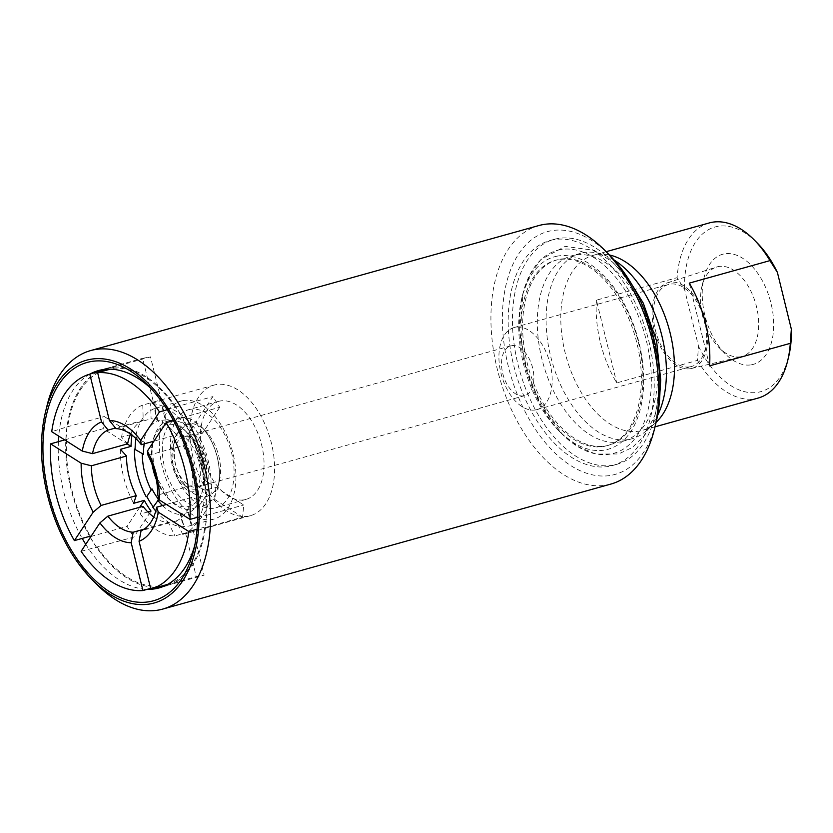 <?xml version="1.0" encoding="UTF-8"?>
<svg xmlns="http://www.w3.org/2000/svg" width="833" height="833" viewBox="0 0 833 833"><rect width="100%" height="100%" fill="white"/><g stroke="black" fill="none" stroke-linecap="round" stroke-linejoin="round"><path stroke-width="0.62" stroke-dasharray="4.17 3.12" d="M709.57 365.864L689.255 283.137M596.418 300.172A90.912 53.291 -105.6 0 0 616.732 382.899L697.44 360.387L698.512 346.247L684.559 289.426L677.125 277.66L596.418 300.172L616.732 382.899M609.402 254.981A90.912 53.291 -105.6 0 0 607.601 254.638A90.912 53.291 -105.6 0 0 595.98 254.679A90.912 53.291 -105.6 0 0 593.221 255.314A90.912 53.291 -105.6 0 0 566.315 357.201A90.912 53.291 -105.6 0 0 642.066 430.442A90.912 53.291 -105.6 0 0 654.728 423.581A90.912 53.291 -105.6 0 0 656.092 422.352M709.279 222.942A90.912 53.291 -105.6 0 0 677.125 277.66M697.44 360.387A90.912 53.291 -105.6 0 0 758.134 398.07M757.02 242.757A85.466 50.105 -105.6 0 0 684.559 289.426M143.422 441.927L135.602 436.971L143.422 441.927A48.72 28.561 -105.6 0 1 157.333 420.894L154.324 408.649L154.959 408.472L158.166 421.519L157.333 420.894M64.703 439.907L103.146 428.672L127.241 443.958M197.64 517.251L206.553 515.346L205.418 527.508L242.59 517.137L243.715 504.985L215.757 487.243L205.137 490.2L192.892 485.243L157.781 495.041M206.553 515.346L243.715 504.985M203.346 479.371L211.686 484.66L203.346 479.371A47.908 28.083 -105.6 0 1 202.221 491.532L210.562 496.812L202.221 491.532M147.857 511.951L140.423 514.034L142.995 506.349M81.124 551.321L133.832 537.098L151.044 511.066M90.943 536.473L127.085 526.383L133.832 537.098M139.736 507.255L127.085 526.383M96.659 547.468L90.318 537.4M167.194 409.753L175.742 406.941L182.489 417.656L173.524 420.582M182.489 417.656L219.662 407.295L212.915 396.581L195.755 422.539L185.134 425.496L176.409 434.899L153.959 441.157M148.045 455.401L183.156 445.603L191.871 436.211L202.492 433.254L219.662 407.295M199.982 437.044L194.86 444.801L199.982 437.044A61.236 35.902 74.4 0 0 193.246 426.329L188.112 434.087L193.246 426.329M175.742 406.941L212.915 396.581M202.492 433.254A67.775 39.734 -105.6 0 0 195.755 422.539M166.454 504.465L191.767 497.395L204.012 502.361L214.633 499.394A67.775 39.734 -105.6 0 0 215.757 487.243M214.633 499.394L242.59 517.137M152.908 507.453L153.543 507.276A61.236 35.902 74.4 0 1 153.272 506.901M153.543 507.276L158.676 499.519M211.686 484.66A61.236 35.902 74.4 0 1 210.562 496.812M194.86 444.801A47.908 28.083 -105.6 0 0 188.112 434.087M144.567 442.073A47.908 28.083 -105.6 0 0 144.234 443.874M135.935 438.595A61.236 35.902 74.4 0 1 136.237 436.794M131.145 434.493L132.166 434.212A67.775 39.734 -105.6 0 0 132.01 435.149M132.166 434.212L104.271 416.521L103.146 428.672M127.636 443.843L121.545 437.169L130.323 434.722M65.984 439.043L67.109 426.881L51.729 431.681M67.109 426.881L104.271 416.521M205.418 527.508L204.793 527.102L197.057 529.257M192.61 426.506A61.236 35.902 -105.6 0 0 162.185 407.212L165.194 419.447L166.027 420.071A47.908 28.083 -105.6 0 0 161.977 420.321A47.908 28.083 -105.6 0 0 158.166 421.519M187.789 433.785A48.72 28.561 -105.6 0 0 183.624 429.037A48.72 28.561 -105.6 0 0 165.194 419.447M155.761 511.035A61.236 35.902 -105.6 0 0 183.333 526.748L180.324 514.513L180.761 513.534A47.908 28.083 -105.6 0 0 188.633 512.087L188.185 513.066A48.72 28.561 -105.6 0 0 201.701 493.823A48.72 28.561 -105.6 0 0 202.096 492.032M188.185 513.066L191.194 525.311A61.236 35.902 -105.6 0 0 209.916 496.989M211.041 484.837A61.236 35.902 -105.6 0 0 199.347 437.221M203.221 479.87A48.72 28.561 -105.6 0 0 194.537 444.499M162.529 505.558A48.72 28.561 -105.6 0 0 180.324 514.513M156.302 479.506A42.327 24.813 -105.6 0 0 168.308 498.55A42.327 24.813 -105.6 0 0 202.888 488.909A42.327 24.813 -105.6 0 0 187.196 432.629A42.327 24.813 -105.6 0 0 167.662 424.528A42.327 24.813 -105.6 0 0 152.814 441.48M152.293 443.677A42.327 24.813 -105.6 0 0 152.189 464.783M120.421 449.331A67.775 39.734 -105.6 0 0 133.676 503.319M140.423 514.034A67.775 39.734 -105.6 0 0 174.909 535.911L185.53 532.953A67.775 39.734 -105.6 0 0 191.611 532.079A67.775 39.734 -105.6 0 0 193.402 531.506L182.781 534.463A67.775 39.734 -105.6 0 0 204.012 502.361M153.699 516.949A53.073 31.113 -105.6 0 0 168.308 522.416L174.909 535.911M144.026 529.184L168.308 522.416M97.044 546.875A111.726 65.495 -105.6 0 0 158.874 586.099L150.638 588.39M66.536 439.397A111.726 65.495 -105.6 0 0 90.308 536.16M105.718 369.685A111.726 65.495 -105.6 0 0 67.66 427.235M175.399 407.462A111.726 65.495 -105.6 0 0 113.58 368.248L110.352 369.144M167.766 584.339A111.726 65.495 -105.6 0 0 204.793 527.102M205.918 514.95A111.726 65.495 -105.6 0 0 182.146 418.176M216.08 384.638A67.775 39.734 -105.6 0 0 214.019 385.106A67.775 39.734 -105.6 0 0 193.964 461.066A67.775 39.734 -105.6 0 0 250.441 515.669A67.775 39.734 -105.6 0 0 270.964 441.459A67.775 39.734 -105.6 0 0 216.08 384.638M185.134 425.496A67.775 39.734 -105.6 0 0 150.638 403.62L161.258 400.652A67.775 39.734 -105.6 0 0 157.25 401.048A67.775 39.734 -105.6 0 0 155.188 401.527A67.775 39.734 -105.6 0 0 153.397 402.1L142.776 405.067A67.775 39.734 -105.6 0 0 121.545 437.169M205.137 490.2A67.775 39.734 -105.6 0 0 191.871 436.211M176.409 434.899A53.073 31.113 -105.6 0 0 151.096 418.832L150.638 403.62M115.974 428.631L151.096 418.832M182.781 534.463L176.179 520.969L141.069 530.767M176.179 520.969A53.073 31.113 -105.6 0 0 191.767 497.395M192.892 485.243A53.073 31.113 -105.6 0 0 183.156 445.603M166.787 584.86L166.954 585.526L164.486 585.974M166.954 585.526L204.116 575.155L193.402 531.506M166.777 584.818L196.255 576.603L204.116 575.155M105.614 369.279L105.468 368.696L113.34 367.249L150.513 356.888L142.641 358.325L153.397 402.1M105.468 368.696L142.641 358.325M180.761 513.534L183.968 526.571L183.333 526.748M142.776 405.067L143.224 420.269L115.485 428.016M113.34 367.249L113.58 368.248M161.258 400.652L150.513 356.888M166.027 420.071L162.831 407.035L162.185 407.212M191.194 525.311L191.829 525.134L188.633 512.087M191.829 525.134A61.236 35.902 74.4 0 1 189.851 525.79A61.236 35.902 74.4 0 1 183.968 526.571M154.959 408.472A61.236 35.902 74.4 0 1 156.937 407.816A61.236 35.902 74.4 0 1 158.801 407.389A61.236 35.902 74.4 0 1 162.831 407.035M159.041 586.796L158.874 586.099M185.53 532.953L196.255 576.603M143.224 420.269A53.073 31.113 -105.6 0 0 130.583 434.087M162.768 586.692A112.819 66.14 -105.6 0 0 166.538 585.838A112.819 66.14 -105.6 0 0 200.711 462.294A112.819 66.14 -105.6 0 0 109.342 367.707A112.819 66.14 -105.6 0 0 105.916 368.498A112.819 66.14 -105.6 0 0 102.251 369.727M97.367 372.018A112.819 66.14 -105.6 0 0 89.641 536.348M90.276 537.472A112.819 66.14 -105.6 0 0 157.406 587.255M154.324 408.649A61.236 35.902 -105.6 0 0 135.602 436.971M183.031 400.631A61.236 35.902 -105.6 0 0 181.167 401.058A61.236 35.902 -105.6 0 0 163.039 469.687A61.236 35.902 -105.6 0 0 214.081 519.032A61.236 35.902 -105.6 0 0 232.626 451.965A61.236 35.902 -105.6 0 0 183.031 400.631M523.863 395.842A25.854 15.161 74.4 0 1 502.924 374.163A25.854 15.161 74.4 0 1 510.754 345.851A25.854 15.161 74.4 0 1 511.535 345.674A25.854 15.161 74.4 0 1 532.485 367.353A25.854 15.161 74.4 0 1 524.655 395.665A25.854 15.161 74.4 0 1 523.863 395.842M535.702 409.898A42.598 24.969 74.4 0 1 501.206 374.184A42.598 24.969 74.4 0 1 514.107 327.536A42.598 24.969 74.4 0 1 549.603 361.855A42.598 24.969 74.4 0 1 536.993 409.597A42.598 24.969 74.4 0 1 535.702 409.898M751.574 364.771A57.154 33.507 -105.6 0 0 762.278 280.638A57.154 33.507 -105.6 0 0 704 277.826A57.154 33.507 -105.6 0 0 725.199 353.838A57.154 33.507 -105.6 0 0 751.574 364.771M740.704 356.743A46.492 27.25 74.4 0 1 719.254 347.85A46.492 27.25 74.4 0 1 702.011 286.031A46.492 27.25 74.4 0 1 716.547 267.039A46.492 27.25 74.4 0 1 718.546 266.529A46.492 27.25 74.4 0 1 756.333 306.023A46.492 27.25 74.4 0 1 741.526 356.576A46.492 27.25 74.4 0 1 740.704 356.743M690.12 366.822A42.598 24.969 -105.6 0 0 691.411 366.52A42.598 24.969 -105.6 0 0 704.312 319.872A42.598 24.969 -105.6 0 0 669.815 284.168A42.598 24.969 -105.6 0 0 668.524 284.459A42.598 24.969 -105.6 0 0 655.623 331.107A42.598 24.969 -105.6 0 0 690.12 366.822M690.567 368.665A44.503 26.083 74.4 0 1 654.655 331.846A44.503 26.083 74.4 0 1 667.441 282.793A44.503 26.083 74.4 0 1 705.093 318.487A44.503 26.083 74.4 0 1 691.348 368.509A44.503 26.083 74.4 0 1 690.567 368.665M557.392 256.106A99.918 58.57 -105.6 0 0 521.854 297.995A99.918 58.57 -105.6 0 0 558.912 430.859A99.918 58.57 -105.6 0 0 643.68 378.953A99.918 58.57 -105.6 0 0 557.392 256.106M558.277 259.688A96.212 56.405 -105.6 0 0 555.351 260.365A96.212 56.405 -105.6 0 0 526.883 368.196A96.212 56.405 -105.6 0 0 607.059 445.717A96.212 56.405 -105.6 0 0 636.204 340.353A96.212 56.405 -105.6 0 0 558.277 259.688M609.319 254.898A126.022 73.877 -105.6 0 0 551.175 230.772A126.022 73.877 -105.6 0 0 527.56 416.281A126.022 73.877 -105.6 0 0 656.071 422.466M553.383 239.748A116.766 68.452 -105.6 0 0 549.832 240.57A116.766 68.452 -105.6 0 0 515.273 371.435A116.766 68.452 -105.6 0 0 612.578 465.512A116.766 68.452 -105.6 0 0 647.949 337.646A116.766 68.452 -105.6 0 0 553.383 239.748M698.512 346.247A85.466 50.105 -105.6 0 0 788.726 356.399M614.202 260.094A96.212 56.405 -105.6 0 0 595.626 252.659A96.212 56.405 -105.6 0 0 583.329 252.701A96.212 56.405 -105.6 0 0 580.414 253.378A96.212 56.405 -105.6 0 0 551.935 361.21A96.212 56.405 -105.6 0 0 632.112 438.731A96.212 56.405 -105.6 0 0 645.513 431.463A96.212 56.405 -105.6 0 0 657.549 415.49M574.531 255.158A96.212 56.405 -105.6 0 0 571.615 255.835A96.212 56.405 -105.6 0 0 543.137 363.667A96.212 56.405 -105.6 0 0 623.313 441.188A96.212 56.405 -105.6 0 0 652.458 335.824A96.212 56.405 -105.6 0 0 574.531 255.158M559.849 259.25A96.212 56.405 74.4 0 1 637.776 339.916A96.212 56.405 74.4 0 1 608.631 445.28A96.212 56.405 74.4 0 1 528.455 367.759A96.212 56.405 74.4 0 1 556.923 259.927A96.212 56.405 74.4 0 1 559.849 259.25M538.784 225.566A134.186 78.656 -105.6 0 0 499.071 375.954A134.186 78.656 -105.6 0 0 610.891 484.067M46.96 405.91A134.186 78.656 -105.6 0 0 96.732 584.35M89.933 374.09A112.819 66.14 -105.6 0 0 58.747 436.138M58.393 441.667A112.819 66.14 -105.6 0 0 82.207 538.43M85.737 544.334A112.819 66.14 -105.6 0 0 147.233 589.337M194.755 545.417A112.819 66.14 -105.6 0 0 195.807 541.398A112.819 66.14 -105.6 0 0 153.959 391.375A112.819 66.14 -105.6 0 0 150.971 388.48M220.099 401.006A50.896 29.832 -105.6 0 0 218.558 401.36A50.896 29.832 -105.6 0 0 203.491 458.41A50.896 29.832 -105.6 0 0 245.912 499.415A50.896 29.832 -105.6 0 0 261.323 443.677A50.896 29.832 -105.6 0 0 220.099 401.006M190.153 409.357A50.896 29.832 -105.6 0 0 188.602 409.721A50.896 29.832 -105.6 0 0 173.545 466.761A50.896 29.832 -105.6 0 0 215.955 507.776A50.896 29.832 -105.6 0 0 231.376 452.038A50.896 29.832 -105.6 0 0 190.153 409.357M169.432 420.634A45.596 26.729 -105.6 0 0 153.22 439.762A45.596 26.729 -105.6 0 0 170.13 500.383A45.596 26.729 -105.6 0 0 208.812 476.705A45.596 26.729 -105.6 0 0 169.432 420.634M179.949 417.708A45.596 26.729 -105.6 0 0 171.411 484.827A45.596 26.729 -105.6 0 0 217.902 487.066A45.596 26.729 -105.6 0 0 200.992 426.434A45.596 26.729 -105.6 0 0 179.949 417.708M188.185 423.789A37.516 21.991 -105.6 0 0 174.836 439.522A37.516 21.991 -105.6 0 0 188.758 489.398A37.516 21.991 -105.6 0 0 219.412 480.849A37.516 21.991 -105.6 0 0 205.491 430.963A37.516 21.991 -105.6 0 0 188.185 423.789M182.76 435.68A27.51 16.119 -105.6 0 0 172.972 447.206A27.51 16.119 -105.6 0 0 183.177 483.786A27.51 16.119 -105.6 0 0 205.657 477.517A27.51 16.119 -105.6 0 0 195.453 440.938A27.51 16.119 -105.6 0 0 182.76 435.68M184.437 436.919A25.854 15.161 -105.6 0 0 183.656 437.096A25.854 15.161 -105.6 0 0 176.002 466.074A25.854 15.161 -105.6 0 0 197.546 486.909A25.854 15.161 -105.6 0 0 205.959 476.247A25.854 15.161 -105.6 0 0 196.369 441.865A25.854 15.161 -105.6 0 0 184.437 436.919M557.631 238.571A116.766 68.452 -105.6 0 0 554.08 239.383A116.766 68.452 -105.6 0 0 519.521 370.248A116.766 68.452 -105.6 0 0 616.826 464.325A116.766 68.452 -105.6 0 0 652.197 336.459A116.766 68.452 -105.6 0 0 557.631 238.571M560.349 249.64A105.354 61.767 -105.6 0 0 522.874 293.82A105.354 61.767 -105.6 0 0 561.952 433.91A105.354 61.767 -105.6 0 0 651.333 379.182A105.354 61.767 -105.6 0 0 560.349 249.64M606.153 251.701L593.221 255.314M655.009 426.84L642.066 430.442M187.196 432.629L183.624 429.037M202.888 488.909L201.701 493.823M214.019 385.106L155.188 401.527M250.441 515.669L191.611 532.079M181.167 401.058L156.937 407.816M214.081 519.032L189.851 525.79M719.254 347.85L725.199 353.838M702.011 286.031L704 277.826M536.993 409.597L691.411 366.52M514.107 327.536L668.524 284.459M691.348 368.509L741.526 356.576M667.441 282.793L716.547 267.039M607.601 254.638L595.626 252.659M654.728 423.581L645.513 431.463M580.414 253.378L571.615 255.835M632.112 438.731L623.313 441.188M556.923 259.927L555.351 260.365M608.631 445.28L607.059 445.717M153.959 391.375L147.889 385.273M195.807 541.398L193.777 549.77M105.916 368.498L98.481 370.57M166.538 585.838L159.103 587.911M218.558 401.36L188.602 409.721M245.912 499.415L215.955 507.776M168.308 498.55L170.13 500.383L155.344 475.091M152.606 442.271L152.835 441.469M219.412 480.849L217.902 487.066C222.817 467.959 215.445 440.719 200.992 426.434L205.491 430.963M178.023 435.076C177.117 434.295 169.797 438.679 171.025 457.65C172.306 477.09 187.258 493.219 191.705 491.772C193.495 491.928 197.713 492.522 200.159 477.778C200.857 468.948 199.139 460.014 195.016 450.976C190.445 442.333 185.926 437.21 181.49 435.607L178.023 435.076M152.481 443.395L153.657 469.052M183.177 483.786L188.758 489.398M172.972 447.206L174.836 439.522M196.369 441.865L195.453 440.938M205.959 476.247L205.657 477.517M510.754 345.851L183.656 437.096M524.655 395.665L197.546 486.909M659.944 392.124L654.8 415.584L645.023 434.836L632.309 447.519L618.565 453.954L595.803 454.089L578.56 446.884L562.4 434.201L541.169 405.952L526.321 370.446L519.625 330.347L523.134 293.195L530.236 274.369L540.94 259.49L565.118 246.381L594.116 250.306L612.109 261.687L628.353 278.857M554.08 239.383L549.832 240.57M616.826 464.325L612.578 465.512M558.912 430.859L561.952 433.91M521.854 297.995L522.874 293.82"/><path stroke-width="1.25" d="M709.57 365.864A90.912 53.291 -105.6 0 0 689.255 283.137L769.963 260.625L777.397 272.391L791.35 329.202L790.288 343.342L709.57 365.864M769.963 260.625A90.912 53.291 -105.6 0 0 753.99 239.696A90.912 53.291 -105.6 0 0 712.038 222.296A90.912 53.291 -105.6 0 0 709.279 222.942L606.153 251.701M656.092 422.352A90.912 53.291 -105.6 0 0 668.972 328.556A90.912 53.291 -105.6 0 0 609.402 254.981M655.009 426.84L758.134 398.07A90.912 53.291 -105.6 0 0 787.706 360.585A90.912 53.291 -105.6 0 0 790.288 343.342M777.397 272.391A85.466 50.105 -105.6 0 0 757.02 242.757L753.99 239.696M143.443 454.235L134.467 449.122L143.443 454.235A47.908 28.083 -105.6 0 1 144.234 443.874M127.241 443.958L131.041 446.363L120.421 449.331L126.512 456.005L91.401 465.803L81.165 463.221L50.605 443.843L64.703 439.907M173.524 420.582L166.215 422.623L147.41 451.059L148.045 455.401A53.073 31.113 -105.6 0 1 157.781 495.041L159.426 500.008L189.986 519.386L197.64 517.251M90.318 537.4L90.308 536.16L74.376 540.607L93.181 512.17L101.137 505.433L136.248 495.635L133.676 503.319L144.296 500.352A67.775 39.734 -105.6 0 0 151.044 511.066L147.857 511.951M153.699 516.949A53.073 31.113 -105.6 0 1 142.995 506.349L107.873 516.148L99.929 522.885L81.124 551.321A111.726 65.495 -105.6 0 0 142.943 590.545L131.187 542.72L133.197 532.214L144.026 529.184M89.912 536.754L90.943 536.473M144.296 500.352L139.736 507.255M146.806 496.562L151.929 488.804L146.806 496.562A61.236 35.902 74.4 0 0 153.272 506.901M153.959 441.157L141.298 444.687L140.662 440.355L159.467 411.908L167.194 409.753M151.929 488.804A47.908 28.083 -105.6 0 0 158.676 499.519L152.908 507.453A61.236 35.902 -105.6 0 0 155.761 511.035M135.113 448.945A61.236 35.902 74.4 0 1 135.935 438.595M132.01 435.149A67.775 39.734 -105.6 0 0 131.041 446.363M130.323 434.722L131.145 434.493M115.485 428.016L108.113 430.067L101.532 421.956L89.787 374.132A111.726 65.495 -105.6 0 0 51.729 431.681L82.29 451.07L92.525 453.641L127.636 443.843A53.073 31.113 -105.6 0 1 130.583 434.087M197.057 529.257L188.862 531.548L158.301 512.16L156.656 507.193L166.454 504.465M134.467 449.122A61.236 35.902 -105.6 0 0 146.171 496.739M142.297 454.089A48.72 28.561 -105.6 0 0 150.981 489.46M157.729 500.175A48.72 28.561 -105.6 0 0 162.529 505.558M152.814 441.48A42.327 24.813 -105.6 0 0 152.606 442.271A42.327 24.813 -105.6 0 0 152.293 443.677M152.189 464.783A42.327 24.813 -105.6 0 0 156.302 479.506M126.512 456.005A53.073 31.113 -105.6 0 0 136.248 495.635M91.401 465.803A53.073 31.113 -105.6 0 0 101.137 505.433M107.873 516.148A53.073 31.113 -105.6 0 0 133.197 532.214M81.165 463.221A62.6 36.694 -105.6 0 0 93.181 512.17M99.929 522.885A62.6 36.694 -105.6 0 0 131.187 542.72M50.605 443.843A111.726 65.495 -105.6 0 0 74.376 540.607M150.638 588.39L142.943 590.545M89.787 374.132L105.614 369.279M110.352 369.144L97.648 372.695L109.394 420.519L115.974 428.631A53.073 31.113 -105.6 0 1 141.298 444.687M159.467 411.908A111.726 65.495 -105.6 0 0 97.648 372.695M156.656 507.193A53.073 31.113 -105.6 0 1 141.069 530.767L139.059 541.273L150.804 589.098A111.726 65.495 -105.6 0 0 188.862 531.548M150.804 589.098L166.735 584.651A111.726 65.495 -105.6 0 0 167.766 584.339M189.986 519.386A111.726 65.495 -105.6 0 0 166.215 422.623M140.662 440.355A62.6 36.694 -105.6 0 0 109.394 420.519M139.059 541.273A62.6 36.694 -105.6 0 0 158.301 512.16M159.426 500.008A62.6 36.694 -105.6 0 0 147.41 451.059M164.486 585.974L159.082 586.973L166.777 584.818M108.113 430.067A53.073 31.113 -105.6 0 0 92.525 453.641M101.532 421.956A62.6 36.694 -105.6 0 0 82.29 451.07M102.251 369.727A112.819 66.14 -105.6 0 0 97.367 372.018M89.641 536.348A112.819 66.14 -105.6 0 0 90.276 537.472M157.406 587.255A112.819 66.14 -105.6 0 0 162.768 586.692M92.182 579.768L96.732 584.35A134.186 78.656 -105.6 0 0 162.727 609.09L610.891 484.067A134.186 78.656 -105.6 0 0 654.54 428.745L656.071 422.466A126.022 73.877 -105.6 0 0 609.319 254.898L604.768 250.306A134.186 78.656 -105.6 0 0 542.856 224.629A134.186 78.656 -105.6 0 0 538.784 225.566L90.61 350.589A134.186 78.656 -105.6 0 0 46.96 405.91L45.44 412.189A126.022 73.877 -105.6 0 0 92.182 579.768A126.022 73.877 -105.6 0 0 199.087 514.305A126.022 73.877 -105.6 0 0 90.266 359.346A126.022 73.877 -105.6 0 0 45.44 412.189M787.706 360.585L788.726 356.399A85.466 50.105 -105.6 0 0 791.35 329.202M657.549 415.49A96.212 56.405 -105.6 0 0 614.202 260.094M654.54 428.745A134.186 78.656 -105.6 0 0 604.768 250.306M162.727 609.09A134.186 78.656 -105.6 0 0 203.367 462.148A134.186 78.656 -105.6 0 0 94.691 349.652A134.186 78.656 -105.6 0 0 90.61 350.589M90.818 361.595A123.711 72.513 -105.6 0 0 67.64 543.689A123.711 72.513 -105.6 0 0 193.777 549.77A123.711 72.513 -105.6 0 0 147.889 385.273A123.711 72.513 -105.6 0 0 90.818 361.595M150.971 388.48A112.819 66.14 -105.6 0 0 101.907 369.779A112.819 66.14 -105.6 0 0 98.481 370.57A112.819 66.14 -105.6 0 0 89.933 374.09M58.747 436.138A112.819 66.14 -105.6 0 0 58.393 441.667M82.207 538.43A112.819 66.14 -105.6 0 0 85.737 544.334M147.233 589.337A112.819 66.14 -105.6 0 0 159.103 587.911A112.819 66.14 -105.6 0 0 194.755 545.417M152.835 441.469L152.481 443.395M153.657 469.052L155.344 475.091M628.353 278.857L643.284 303.15L656.571 340.884L660.725 379.921L659.944 392.124"/></g></svg>
